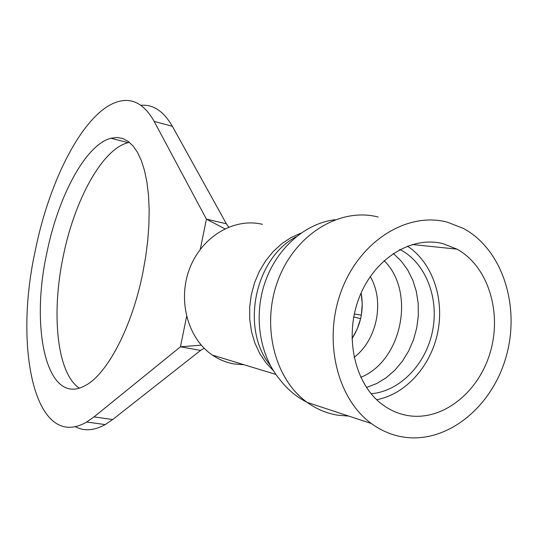 <?xml version="1.0" encoding="UTF-8"?>
<svg xmlns="http://www.w3.org/2000/svg" width="538" height="538" viewBox="0 0 538 538"><rect width="100%" height="100%" fill="white"/><g stroke="black" fill="none" stroke-linecap="round" stroke-linejoin="round"><path stroke-width="0.81" d="M354.34 313.977L361.341 315.113L362.256 303.943L361.132 292.941C364.024 309.377 360.971 324.629 351.973 338.684L357.171 329.128L360.621 318.657L353.748 316.949M46.698 253.64C57.902 197.143 85.327 144.843 110.895 138.239L116.914 137.466L122.691 138.474L128.118 141.312L133.108 145.98L137.573 152.476L141.413 160.741L144.561 170.701L146.935 182.221L148.481 195.146L149.154 209.282L148.918 224.386L147.775 240.21L145.731 256.465L142.819 272.86C131.958 327.548 106.847 374.683 85.132 385.638C47.088 406.815 30.027 329.653 46.698 253.64M79.288 388.113C56.907 373.244 51.184 313.862 63.101 256.989C74.217 200.849 102.005 149.013 128.152 142.657L129.476 142.362M140.842 105.313C153.155 104.251 163.66 111.238 172.355 126.275L226.37 223.781L206.417 219.148L200.284 249.276M201.259 345.14L180.438 346.822L94.036 416.883L86.705 422.007C35.118 451.981 13.611 348.839 35.125 251.327C49.678 177.97 85.629 108.871 119.813 101.184C133.357 98.071 144.809 104.816 154.177 121.413L206.417 219.148L224.844 228.798M186.592 316.573L180.438 346.822L200.613 350.386L112.671 419.539L105.199 424.596C94.096 430.696 84.103 431.382 75.219 426.654M204.151 348.227L200.613 350.386M228.724 227.076L226.37 223.781M376.661 399.707C405.887 394.253 431.052 365.853 437.791 332.081C444.576 298.314 432.283 262.416 407.414 246.128M371.085 393.742C399.7 391.395 425.645 364.589 432.411 331.69C439.317 298.825 426.237 263.775 400.992 250.029L399.969 249.484M403.682 437.098C447.334 443.763 492.169 406.957 506.177 356.519C520.562 306.196 502.438 249.175 463.231 228.347L447.34 222.174C407.784 211.555 360.608 240.271 341.785 289.7C322.659 338.967 336.519 398.382 371.388 423.534C381.321 430.777 392.081 435.296 403.682 437.098M262.457 224.326C234.306 217.453 201.979 236.37 189.759 268.26C177.325 300.043 187.695 338.469 212.456 355.12C219.127 359.646 226.33 362.585 234.057 363.944L244.037 364.737M442.976 243.66C411.005 235.449 373.399 259.121 358.752 298.785C343.856 338.328 355.329 385.632 383.54 405.39C391.106 410.743 399.277 414.146 408.046 415.598C442.646 421.281 478.739 392.437 490.306 352.128C502.169 311.912 487.979 266.149 456.997 249.148L442.976 243.66M172.355 126.275L154.177 121.413M112.671 419.539L94.036 416.883M354.078 357.346C377.131 340.043 384.872 301.374 370.258 276.532M366.445 387.495L376.593 383.594L386.136 377.79L394.811 370.265L402.39 361.24L408.672 350.971L413.5 339.747L416.742 327.864L418.322 315.651L418.194 303.425L416.345 291.529L412.828 280.285L407.717 270.002L401.146 260.97L393.278 253.459M360.729 377.346C402.061 360.884 415.908 291.737 384.098 260.627M378.18 217.029C340.507 207.164 296.061 233.532 278.549 278.906C260.748 324.138 274.077 378.893 307.211 402.411C316.653 409.183 326.882 413.446 337.898 415.215L348.745 416.082M301.018 233.089L291.045 237.561L281.656 243.788L273.109 251.623L265.611 260.876L259.37 271.327L254.555 282.712L251.3 294.737L249.679 307.09L249.74 319.451L251.468 331.495L254.824 342.928L259.699 353.453L265.967 362.807L273.445 370.776M296.108 236.801C254.434 258.751 240.338 329.155 270.345 365.463M335.107 219.699C305.47 223.196 276.996 248.011 265.153 281.973C253.317 315.934 259.518 355.43 279.901 379.613C287.151 389.189 296.256 396.788 307.211 402.411L371.388 423.534M128.152 142.657L110.895 138.239M105.199 424.596L86.705 422.007M185.065 346.452L201.225 345.14M399.304 249.84L400.992 250.029M412.209 244.508L456.997 249.148M212.456 355.12L275.9 374.441"/></g></svg>
